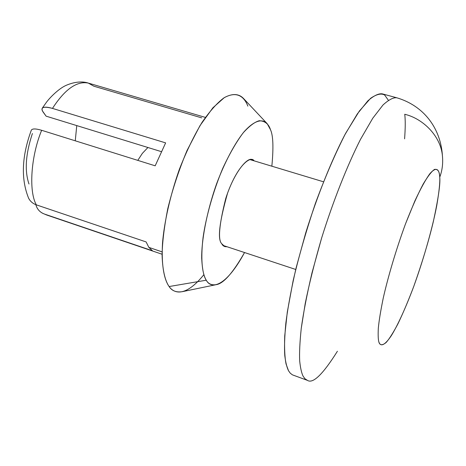 <?xml version="1.0" encoding="UTF-8"?>
<svg xmlns="http://www.w3.org/2000/svg" width="466" height="466" viewBox="0 0 466 466"><rect width="100%" height="100%" fill="white"/><g stroke="black" fill="none" stroke-linecap="round" stroke-linejoin="round"><path stroke-width="0.7" d="M221.799 243.8L224.793 246.584L226.965 246.724C224.513 246.893 222.795 245.92 221.799 243.8C217.319 239.483 219.241 222.602 227.571 193.145C238.26 164.084 251.058 155.504 254.127 160.846L252.269 159.716C247.918 156.559 234.392 171.348 225.742 198.516C219.102 224.962 217.785 240.06 221.799 243.8M205.378 117.397L88.319 83.094C76.873 80.781 64.92 89.222 52.472 108.403C43.373 106.091 40.239 107.296 43.076 112.026L46.111 116.162L161.184 151.584L46.111 116.162L42.295 110.733L41.928 109.341L42.255 108.246C43.577 106.766 46.984 106.825 52.472 108.403C64.92 89.222 76.873 80.781 88.319 83.094L93.893 86.216L201.755 117.881M76.756 125.593L75.265 140.814L76.756 125.593M28.991 184.012C24.471 170.836 25.613 154.001 32.404 133.515M28.647 198.289C30.313 201.429 32.882 203.613 36.336 204.854C28.624 191.386 30.832 156.425 41.649 130.294C35.771 128.558 32.329 128.517 31.321 130.171C21.716 156.331 20.83 179.043 28.642 198.295M162.092 254.238L46.6 214.977L42.592 213.259C39.115 211.366 36.872 208.512 35.865 204.685C37.105 209.263 40 212.403 44.544 214.092L42.592 213.259M162.116 251.879L148.858 247.382L152.44 250.755L44.544 214.092L152.44 250.755L148.858 247.382L162.116 251.879M41.649 130.294L155.178 165.814L165.634 142.881L52.472 108.403L165.634 142.881L155.178 165.814L41.649 130.294C30.832 156.425 28.624 191.386 36.336 204.854L146.108 241.924L148.858 247.382L146.108 241.924L36.336 204.854M203.834 274.719C185.986 296.79 174.406 294.081 169.111 286.543L206.263 280.212C210.585 288.798 224.915 288.809 244.545 252.537C232.924 272.895 223.505 283.596 216.288 284.644C211.616 285.373 208.279 283.893 206.263 280.212C203.788 276.664 202.261 269.307 201.685 258.141C201.475 241.93 205.978 213.952 216.603 183.779C224.962 161.597 234.992 142.992 243.963 131.89C255.554 118.923 263.127 119.18 267.199 123.688L270.484 129.705C268.701 123.979 264.968 120.985 259.288 120.723C254.896 121.871 249.555 125.872 243.264 132.734C236.489 141.705 229.639 153.599 222.719 168.418C212.828 192.097 205.931 217.54 203.077 237.444C200.182 262.434 202.902 274.736 206.263 280.212L169.111 286.543C165.587 281.511 162.646 272.016 162.092 255.275C162.296 242.605 164.166 227.169 167.708 208.96C172.478 189.441 178.903 169.985 186.988 150.594L199.978 125.657L212.898 107.78L224.263 97.656C237.677 90.346 244.51 97.522 247.86 106.12M271.853 166.199C273.629 147.53 273.169 135.367 270.484 129.705C273.169 135.367 273.629 147.53 271.853 166.199M266.651 123.106L243.537 98.501C239.46 94.161 233.146 92.722 224.053 97.79C217.465 102.596 210.166 110.722 202.168 122.174C194.019 135.676 186.423 151.374 179.387 169.275C169.77 196.652 164.178 223.045 162.518 243.048C161.149 268.113 164.9 280.608 169.111 286.543C171.919 290.918 176.364 292.619 182.451 291.64L215.502 284.802M439.747 177.144C439.578 171.488 437.848 168.908 434.539 169.403C431.772 171.173 428.004 176.043 423.215 184.006C417.821 194.235 411.921 207.516 405.519 223.849C395.989 249.788 387.98 277.13 383.25 298.071C380.664 310.694 379.021 320.719 378.322 328.157C378.008 334.291 378.136 338.718 378.712 341.432C379.609 345.446 382.085 345.801 386.139 342.498C389.308 338.91 393.228 332.712 397.9 323.911C402.956 313.443 408.251 300.931 413.773 286.386C422.091 262.935 428.603 241.388 433.304 221.74C438.337 198.44 440.481 183.575 439.747 177.144C440.102 182.293 439.112 191.707 436.782 205.378C433.106 224.967 424.742 256.096 413.773 286.386C405.513 308.416 397.446 325.792 391.294 335.712C383.594 347.17 380 346.226 378.712 341.432C378.136 338.718 378.008 334.291 378.322 328.157C379.021 320.719 380.664 310.694 383.25 298.071C387.98 277.13 395.989 249.788 405.519 223.849L414.851 200.992C420.751 188.415 425.755 179.328 429.85 173.731C437.073 165.453 439.327 170.399 439.747 177.144C442.211 170.69 443.119 163.694 442.455 156.174C440.923 136.037 422.843 118.521 404.738 114.275C422.843 118.521 440.923 136.037 442.455 156.174C443.119 163.694 442.211 170.69 439.747 177.144M442.455 156.174C440.76 127.952 423.594 105.677 396.799 97.79C393.333 97.353 388.737 99.747 383.011 104.978L372.748 118.253L360.492 139.375C347.135 165.715 333.009 201.498 321.587 238.173L311.97 272.948C306.954 294.384 303.378 312.867 301.252 328.39C299.824 342.027 299.3 352.89 299.685 360.975C300.395 367.756 301.496 372.759 302.987 375.975L304.915 378.707L307.414 380.361L304.915 378.707L302.987 375.975C301.496 372.759 300.395 367.756 299.685 360.975C299.3 352.89 299.824 342.027 301.252 328.39L305.224 303.512C309.179 283.922 314.637 262.148 321.587 238.173C333.009 201.498 347.135 165.715 360.492 139.375L372.748 118.253L383.011 104.978C388.737 99.747 393.333 97.353 396.799 97.79L382.242 93.841C378.59 93.351 373.796 95.681 367.866 100.825L357.311 113.943L344.793 134.884C331.227 161.026 317.008 196.588 305.655 233.093L296.155 267.729C291.262 289.095 287.831 307.531 285.862 323.031C284.598 336.668 284.237 347.537 284.778 355.64C285.641 362.449 286.887 367.482 288.512 370.732L290.248 373.167L292.415 374.85L307.414 380.361C312.931 384.031 322.926 374.326 337.407 351.253M404.738 114.275C405.449 119.896 405.397 128.086 404.593 138.845M288.512 370.732L286.06 363.998C284.767 357.649 284.318 348.294 284.72 335.939L287.295 312.074L293.102 280.87C298.788 256.516 306.226 230.676 315.412 203.345C325.332 176.608 335.392 153.291 345.591 133.398L359.35 111.048L370.557 98.332C376.615 94.161 381.328 93.078 384.689 95.076L388.353 100.242M88.319 83.094C85.668 82.144 77.472 80.263 65.549 85.616C58.198 89.111 49.635 97.872 46.35 102.398L42.243 108.24M295.729 269.47L222.958 245.396M323.468 181.787L250.085 159.628M137.785 160.374L142.351 153.378L147.926 147.501"/></g></svg>
